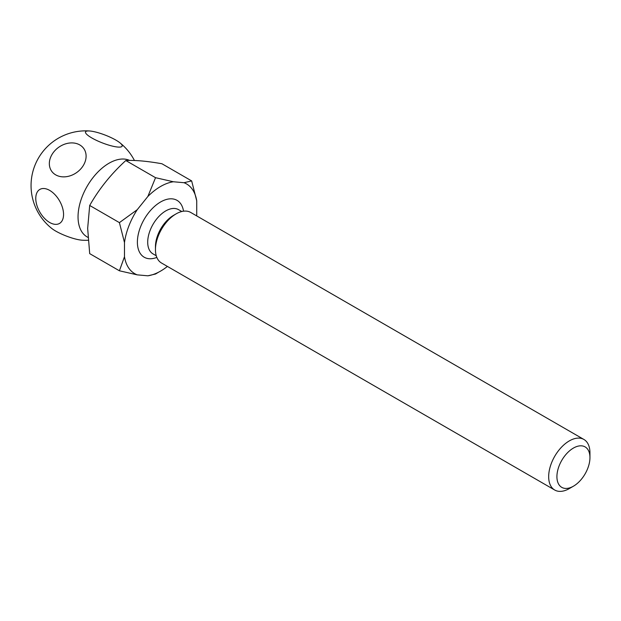 <?xml version="1.0" encoding="UTF-8"?>
<svg xmlns="http://www.w3.org/2000/svg" width="621" height="621" viewBox="0 0 621 621"><rect width="100%" height="100%" fill="white"/><g stroke="black" fill="none" stroke-linecap="round" stroke-linejoin="round"><path stroke-width="0.93" d="M91.815 137.955A19.647 4.153 -158.8 0 1 89.54 130.977A19.647 4.153 -158.8 0 1 115.879 140.105A19.647 4.153 -158.8 0 1 119.837 142.737A19.647 4.153 -158.8 0 1 115.49 146.75A19.647 4.153 -158.8 0 1 91.815 137.955M35.77 198.417A19.647 11.349 60 0 1 49.664 190.391A19.647 11.349 60 0 1 63.559 214.462A19.647 11.349 60 0 1 49.664 222.481A19.647 11.349 60 0 1 35.77 198.417M129.688 160.443A43.788 25.282 120 0 0 96.387 173.624A43.788 25.282 120 0 0 78.044 216.861A43.788 25.282 120 0 0 87.111 236.911L87.957 237.393M55.688 174.858A19.647 15.494 144.9 0 1 53.825 151.866A19.647 15.494 144.9 0 1 79.752 144.918A19.647 15.494 144.9 0 1 81.615 167.911A19.647 15.494 144.9 0 1 55.688 174.858M124.487 256.714L119.411 270.787L89.696 253.632L87.662 228.373L89.696 205.466C99.057 188.939 111.097 173.965 125.815 160.529C135.176 160.055 147.216 161.134 161.941 163.758L191.656 180.913L183.979 182.706L173.36 181.759A51.815 29.917 120 0 0 147.852 196.484L137.241 209.688A51.815 29.917 120 0 0 124.487 242.563L124.487 256.714A51.815 29.917 120 0 0 137.241 274.855L147.852 275.809A51.815 29.917 120 0 0 167.422 266.417M589.95 457.592A23.35 13.483 120 0 0 573.439 448.059A23.35 13.483 120 0 0 556.921 476.656A23.35 13.483 120 0 0 573.439 486.196A23.35 13.483 120 0 0 589.95 457.592L589.95 452.825A29.195 16.852 -60 0 0 583.903 439.458A29.195 16.852 -60 0 0 561.407 447.283A29.195 16.852 -60 0 0 548.669 476.656A29.195 16.852 -60 0 0 554.716 490.023A29.195 16.852 -60 0 0 569.31 488.58L573.439 486.196M583.903 439.458L190.686 212.436A29.195 16.852 120 0 0 176.092 213.888L173.507 215.378A25.539 14.749 120 0 0 155.452 246.661L155.452 249.634A29.195 16.852 120 0 0 161.491 263.001L554.716 490.023M176.092 213.888A29.195 16.852 120 0 0 155.452 249.634M196.609 215.86A51.815 29.917 120 0 0 196.733 215.006L196.733 200.855A51.815 29.917 120 0 0 183.979 182.706M196.733 200.855L191.656 180.913M147.852 275.809L155.537 274.016L158.689 272.138M119.411 270.787L137.241 274.855M173.36 181.759L155.537 177.691L147.852 196.484M137.241 209.688L119.411 222.629L124.487 242.563M89.696 205.466L119.411 222.629M125.815 160.529L155.537 177.691M89.54 130.977A54.733 54.733 0 0 0 51.729 228.427A19.647 4.153 21.2 0 0 55.688 231.059A19.647 4.153 21.2 0 0 82.026 240.187A54.733 54.733 0 0 0 88.159 240.265M156.834 257.42A32.843 18.964 -60 0 1 137.388 242.19A32.843 18.964 -60 0 1 158.712 203.152A32.843 18.964 -60 0 1 183.521 211.194M181.798 211.52L178.537 209.642A25.539 14.749 120 0 0 158.86 216.481A25.539 14.749 120 0 0 147.705 242.19A25.539 14.749 120 0 0 152.999 253.88L156.251 255.759M134.439 160.505A54.733 54.733 0 0 0 119.837 142.737"/></g></svg>
